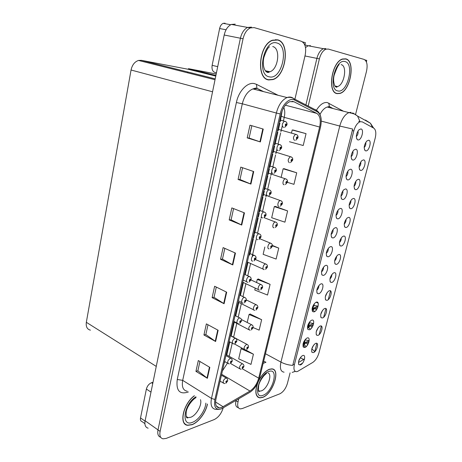 <?xml version="1.0" encoding="UTF-8"?>
<svg xmlns="http://www.w3.org/2000/svg" width="462" height="462" viewBox="0 0 462 462"><rect width="100%" height="100%" fill="white"/><g stroke="black" fill="none" stroke-linecap="round" stroke-linejoin="round"><path stroke-width="0.69" d="M334.644 260.897C335.943 259.65 336.561 258.131 336.492 256.335M336.324 264.38C339.772 264.039 342.457 253.765 338.894 254.487L337.67 255.076C334.754 258.402 333.962 261.417 335.297 264.12L336.324 264.38M339.403 242.602C340.725 241.32 341.331 239.761 341.216 237.93M341.083 246.061C344.519 245.859 347.239 235.458 343.688 236.047L342.359 236.683C339.466 240.09 338.727 243.133 340.13 245.813L341.083 246.061M344.225 224.076C345.57 222.753 346.159 221.159 346.003 219.294M345.905 227.512C349.324 227.454 352.079 216.915 348.544 217.371L347.112 218.047C344.242 221.546 343.549 224.624 345.027 227.275L345.905 227.512M307.582 326.236C308.922 325.069 309.615 323.591 309.661 321.8M309.367 329.799C313.017 328.967 315.61 318.924 311.844 320.131L310.914 320.593C307.877 323.683 306.901 326.651 307.992 329.487L309.367 329.799M321.506 271.904C322.955 270.628 323.625 269.028 323.516 267.1M323.313 275.392C326.929 274.965 329.62 264.53 325.889 265.35L324.613 265.973C321.644 269.306 320.824 272.349 322.158 275.098L323.313 275.392M311.769 348.995L313.675 345.056M313.398 352.616C316.909 351.646 319.433 341.978 315.812 343.324L315.119 343.664C312.11 346.616 311.076 349.509 312.029 352.344L313.398 352.616M316.799 290.246C318.22 289.01 318.901 287.451 318.844 285.562M318.607 293.763C322.233 293.191 324.89 282.888 321.148 283.841L319.987 284.413C316.996 287.664 316.123 290.679 317.371 293.457L318.607 293.763M303.066 343.89C304.366 342.758 305.059 341.32 305.151 339.582M304.833 347.482C308.495 346.523 311.053 336.602 307.282 337.936L306.468 338.34C303.407 341.36 302.385 344.306 303.39 347.176L304.833 347.482M359.089 167.048C360.47 165.598 361.013 163.9 360.724 161.954M360.741 170.426C364.108 170.807 366.967 159.864 363.478 159.881L361.763 160.672C358.968 164.46 358.414 167.648 360.117 170.235L360.741 170.426M340.973 196.119C342.515 194.681 343.122 192.925 342.804 190.864M342.764 199.52C346.321 199.676 349.151 188.692 345.478 188.941L343.768 189.755C340.898 193.457 340.292 196.633 341.944 199.278L342.764 199.52M320.738 314.414L322.643 310.21M322.401 317.972C325.889 317.244 328.47 307.346 324.873 308.449L323.966 308.893C320.992 311.983 320.056 314.917 321.159 317.7L322.401 317.972M351.12 156.71C352.673 155.174 353.245 153.355 352.824 151.241M352.876 160.066C356.398 160.545 359.303 149.266 355.659 149.203L353.753 150.098C350.941 154.008 350.439 157.265 352.246 159.869L352.876 160.066M312.162 308.35C313.542 307.155 314.229 305.636 314.224 303.794M313.958 311.896C317.596 311.192 320.218 301.022 316.464 302.102L315.419 302.616C312.404 305.786 311.48 308.778 312.647 311.584L313.958 311.896M336.007 215.436C337.531 214.039 338.155 212.329 337.889 210.291M337.803 218.861C341.378 218.861 344.173 208.021 340.482 208.42L338.877 209.188C335.984 212.791 335.325 215.927 336.896 218.601L337.803 218.861M316.222 331.814L318.133 327.737M317.868 335.4C321.367 334.546 323.926 324.769 320.316 325.993L319.513 326.386C316.522 329.406 315.534 332.317 316.568 335.123L317.868 335.4M326.27 253.326C327.749 252.009 328.413 250.375 328.251 248.406M328.084 256.791C331.681 256.502 334.407 245.934 330.688 246.616L329.302 247.291C326.357 250.71 325.594 253.782 327.004 256.502L328.084 256.791M329.943 278.961C331.219 277.754 331.843 276.27 331.82 274.515M331.624 282.467C335.089 281.993 337.739 271.847 334.165 272.701L333.038 273.244C330.105 276.49 329.267 279.47 330.521 282.195L331.624 282.467M331.104 234.505C332.611 233.148 333.252 231.474 333.038 229.47M332.911 237.947C336.498 237.803 339.258 227.102 335.556 227.639L334.055 228.367C331.139 231.872 330.428 234.979 331.918 237.676L332.911 237.947M346.015 176.542C347.563 175.058 348.152 173.273 347.782 171.183M347.788 179.926C351.322 180.238 354.192 169.109 350.537 169.202L348.723 170.056C345.888 173.862 345.333 177.079 347.06 179.701L347.788 179.926M325.312 296.795L327.206 292.475M326.986 300.329C330.457 299.728 333.079 289.703 329.493 290.685L328.47 291.175C325.519 294.346 324.63 297.303 325.808 300.057L326.986 300.329M356.3 136.608C357.854 135.025 358.402 133.166 357.934 131.035M358.033 139.946C361.538 140.587 364.483 129.164 360.857 128.938L358.858 129.862C356.069 133.882 355.619 137.185 357.501 139.772L358.033 139.946M349.11 205.307C350.473 203.95 351.051 202.321 350.849 200.421M350.785 208.726C354.192 208.807 356.976 198.14 353.459 198.452L351.928 199.174C349.081 202.76 348.44 205.873 349.994 208.501L350.785 208.726M354.065 186.302C355.44 184.898 356 183.235 355.752 181.306M355.734 189.697C359.118 189.928 361.942 179.123 358.437 179.291L356.814 180.047C353.99 183.737 353.395 186.885 355.024 189.489L355.734 189.697M298.608 361.324L300.693 357.149M300.358 364.951C304.031 363.865 306.554 354.065 302.772 355.521L302.079 355.861C299.001 358.812 297.926 361.74 298.856 364.639L300.358 364.951M364.177 147.54C365.563 146.05 366.089 144.317 365.754 142.342M365.817 150.895C369.167 151.438 372.06 140.35 368.589 140.217L366.788 141.043C364.01 144.929 363.507 148.158 365.28 150.727L365.817 150.895M337.352 93.624L337.687 93.515M297.511 371.483L312.745 362.445C315.569 360.476 317.637 357.299 318.953 352.91L375.202 138.115C376.345 133.073 375.872 129.758 373.781 128.17L362.3 121.876L360.141 121.72C357.351 122.904 355.238 125.976 353.8 130.942L294.34 364.864C293.434 369.121 294.115 371.396 296.379 371.696L297.511 371.483M258.16 397.337L258.466 397.32M366.389 61.908L366.764 60.418L364.986 59.904M325.791 48.585L323.458 48.706C320.449 50.046 318.26 53.274 316.897 58.379L305.902 104.897L316.897 58.379C318.26 53.274 320.449 50.046 323.458 48.706L325.791 48.585M236.042 400.438L235.972 400.721C235.158 404.81 235.915 407.12 238.242 407.64C235.915 407.12 235.158 404.81 235.972 400.721L236.042 400.438M310.504 45.663L308.142 45.767L305.498 47.557M311.267 328.436L313.155 325.225M315.858 310.574L317.556 307.848M316.095 302.223L318.179 303.182M306.78 346.026L308.772 342.423L307.911 342.596M215.904 75.45L188.473 68.676L188.352 69.3L215.771 76.091M187.826 71.985L187.659 72.834M188.473 68.676L216.199 74.001M251.478 27.119L247.638 27.431C244.127 29.181 241.718 32.779 240.413 38.225L158.004 429.903C157.276 433.991 158.177 436.451 160.695 437.283C158.177 436.451 157.276 433.991 158.004 429.903L240.413 38.225C241.718 32.779 244.127 29.181 247.638 27.431L251.478 27.119M235.222 24.145L231.358 24.434C227.835 26.138 225.45 29.666 224.191 35.014L145.114 420.761C144.41 424.953 145.415 427.425 148.135 428.176M304.845 45.097L305.399 42.695L302.546 41.869M185.811 424.659L186.25 424.676M90.425 330.168C87.145 329.308 85.782 326.686 86.336 322.303L131.052 70.016C132.172 64.934 134.661 61.741 138.519 60.441L141.395 60.326L188.352 69.3M257.473 383.5C254.729 391.92 255.503 396.714 259.811 397.892L262.56 397.447C272.932 394.046 281.104 368.792 271.731 368.884L269.496 369.225C265.523 370.795 261.966 374.543 258.807 380.474M337.208 93.63L339.813 93.474C350.467 91.147 355.861 60.926 345.755 58.836L342.556 58.986C331.583 61.873 327.038 92.781 337.208 93.63M258.015 397.037L257.727 397.014M284.078 372.176C280.7 371.691 279.654 368.335 280.948 362.11C284.632 364.021 288.565 365.119 292.746 365.396L352.697 129.048L339.761 126.051C341.84 118.78 344.952 114.276 349.11 112.537L351.195 112.358M330.526 290.875L328.251 299.619M325.918 308.593L323.666 317.227M321.361 326.091L319.144 334.621M316.863 343.376L314.72 351.663L311.914 348.874M360.141 121.72L358.731 121.356M355.619 114.247L366.499 71.321C367.804 64.928 366.972 60.955 364.01 59.396L328.286 49.059L325.953 49.186C322.95 50.531 320.761 53.765 319.386 58.888L308.194 106.081M238.738 398.85L238.005 401.963C237.185 406.063 237.936 408.368 240.257 408.882L242.244 408.57L279.862 393.809C283.316 391.995 285.845 388.484 287.445 383.281L290.09 372.851M194.329 395.749C183.189 403.742 178.592 424.734 187.693 425.323L192.013 424.717C198.585 422.314 205.913 412.451 207.45 404.111M268.693 79.938L272.88 79.597C286.157 75.993 290.448 42.608 277.616 39.819L272.453 40.2C258.807 44.699 255.925 78.754 268.693 79.938M267.198 79.464L267.66 79.476M276.218 39.772L275.71 39.553M185.574 424.272L185.164 424.203M221.685 407.484L219.323 407.9C216.077 407.392 214.951 404.469 215.95 399.122L281.225 114.085C282.923 107.658 285.787 103.517 289.824 101.652L293.994 101.767L316.788 113.386C320.074 115.662 321.021 120.218 319.629 127.044L258.703 378.159C257.051 383.951 254.14 388.253 249.982 391.06L221.685 407.484M221.362 408.899L249.821 392.336C254.493 389.177 257.761 384.344 259.621 377.835L320.512 127.16C322.083 119.485 321.021 114.368 317.336 111.792L294.565 100.081C289.726 97.251 282.213 104.36 280.186 113.941L214.888 399.509C213.698 407.172 215.858 410.302 221.362 408.899M263.253 129.071L249.994 125.185L247.205 137.884L260.366 141.944L263.253 129.071M251.83 125.722L249.11 138.069L260.366 141.944M249.116 138.057L247.205 137.884M253.725 171.564L240.789 167.117L238.074 179.47L250.918 184.084L253.725 171.564M242.579 167.729L239.986 179.516L250.918 184.084M239.992 179.499L238.074 179.47M244.462 212.884L231.832 207.906L229.192 219.929L241.73 225.058L244.462 212.884M233.581 208.599L231.104 219.848L241.73 225.058M231.11 219.82L229.192 219.929M209.823 367.359L198.319 360.545L195.94 371.361L207.374 378.297L209.823 367.359M199.913 361.492L197.857 370.836L207.374 378.297M197.869 370.778L195.94 371.361M218.139 330.278L206.37 323.879L203.933 334.979L215.621 341.505L218.139 330.278M207.998 324.769L205.844 334.557L215.621 341.505M205.856 334.511L203.933 334.979M226.68 292.198L214.634 286.249L212.127 297.644L224.093 303.725L226.68 292.198M216.303 287.069L214.045 297.326L224.093 303.725M214.05 297.285L212.127 297.644M235.447 253.084L223.117 247.603L220.547 259.303L232.79 264.928L235.447 253.084M224.827 248.36L222.459 259.107L232.79 264.928M222.47 259.067L220.547 259.303M294.918 99.226L305.163 55.134C306.468 47.805 305.163 43.174 301.264 41.245L254.135 27.604L250.3 27.922C246.789 29.678 244.375 33.287 243.064 38.75L160.106 431.392C159.361 435.643 160.331 438.12 163.022 438.831L166.199 438.403L214.218 419.565C218.37 417.481 221.356 413.629 223.163 408.01M285.406 184.546L287.399 182.34L293.959 184.332L296.714 172.794L284.182 168.717M289.46 141.73L303.222 145.513L306.052 133.662L293.237 130.047M255.226 288.126L254.781 290.021L267.533 295.039L270.091 284.338L258.35 279.031M250.185 330.197L249.682 330.128C248.082 328.649 248.585 326.848 251.195 324.734L251.426 324.699C252.783 325.219 253.338 326.172 253.084 327.558L259.159 330.134L261.648 319.698L250.156 314.021M253.419 354.198L241.054 348.735L238.692 358.847L250.987 364.385L253.419 354.198L245.466 349.838M287.612 210.92L274.295 206.583L271.685 217.741L284.927 222.17L287.612 210.92L275.358 206.41M264.841 247.014L263.132 254.331L276.12 259.061L278.742 248.094L272.372 245.432M278.742 248.094L272.366 245.824M270.091 284.338L257.265 279.406L256.537 282.536M257.265 279.406L258.489 278.984M261.648 319.698L249.064 314.489L247.187 322.505M249.064 314.489L250.3 313.964M241.054 348.735L242.128 348.192M274.295 206.583L275.491 206.393M296.714 172.794L283.137 168.774L281.144 177.293M283.137 168.774L284.321 168.705M306.052 133.662L292.203 129.989L291.458 133.166M292.203 129.989L293.37 130.053M184.598 423.654L184.973 423.775M294.589 140.396C292.821 138.635 293.145 136.619 295.553 134.35L296.488 134.529C297.776 135.239 298.256 136.313 297.938 137.751L297.557 137.843L297.199 136.816C296.281 137.422 296.119 138.098 296.719 138.848L297.54 137.936L296.864 138.242L296.997 137.433L297.557 137.843M296.743 137.745L297.193 137.872M296.754 137.711L297.199 137.838M283.489 127.541C281.618 125.716 281.918 123.631 284.384 121.287L285.452 121.477C286.758 122.211 287.254 123.319 286.937 124.804L286.527 124.884L286.14 123.804C285.181 124.411 285.019 125.115 285.655 125.912L286.504 124.977L285.799 125.277L285.92 124.445L286.504 124.977M285.666 124.769L286.14 124.907M285.678 124.734L286.151 124.867M150.987 392.123L146.385 389.056L140.523 417.919L145.045 421.13M144.877 423.614L142.048 421.598C140.685 421.211 140.177 419.987 140.523 417.919M146.385 389.056C147.268 385.891 148.995 383.778 151.559 382.727L152.749 383.506M153.003 382.293L151.559 382.727M226.062 29.77L219.617 28.54L212.139 65.338L217.706 66.649M235.175 25.058L235.978 25.289M304.897 44.872L308.102 45.784M216.441 72.823L215.009 72.476C212.578 71.61 211.619 69.231 212.139 65.338M219.617 28.54C220.23 25.901 221.413 24.168 223.169 23.337L225.086 23.204M289.339 162.716C287.549 160.995 287.89 159.009 290.355 156.757L291.141 156.895C292.469 157.577 292.977 158.639 292.66 160.083L292.273 160.222L291.909 159.228C290.991 159.858 290.835 160.528 291.435 161.238L292.25 160.308L291.58 160.637L291.718 159.84L292.273 160.222M291.464 160.123L291.903 160.262M291.482 160.095L291.915 160.227M284.159 184.713C282.016 184.864 283.039 179.244 285.239 178.829L285.863 178.938C287.237 179.585 287.768 180.636 287.462 182.092L287.064 182.271L286.7 181.318C285.782 181.97 285.626 182.629 286.232 183.293L287.046 182.357L286.371 182.704L286.515 181.918L287.064 182.271M286.267 182.178L286.694 182.328M287.046 182.357L287.347 182.224M286.284 182.149L286.706 182.294M279.054 206.387C276.865 206.624 277.974 200.941 280.191 200.583L280.665 200.658C282.08 201.265 282.64 202.304 282.334 203.777L281.935 203.996L281.56 203.084C280.642 203.759 280.492 204.406 281.098 205.03L281.912 204.083L281.237 204.447L281.393 203.673L281.935 203.996M281.144 203.915L281.566 204.065M281.912 204.083L282.247 203.921M281.162 203.881L281.572 204.031M278.159 150.641C275.987 150.664 276.859 145.016 279.117 144.479L280.024 144.635C281.375 145.334 281.895 146.431 281.583 147.921L281.162 148.048L280.775 147.008C279.81 147.638 279.654 148.331 280.29 149.082L281.144 148.14L280.434 148.464L280.567 147.638L281.162 148.048M280.307 147.938L280.775 148.083M280.324 147.904L280.786 148.048M272.903 173.394C270.686 173.504 271.639 167.798 273.926 167.319L274.671 167.44C276.068 168.104 276.617 169.19 276.311 170.686L275.883 170.859L275.485 169.86C274.526 170.518 274.37 171.2 275.011 171.904L275.86 170.946L275.156 171.292L275.294 170.478L275.883 170.859M275.04 170.755L275.496 170.911M275.86 170.946L276.172 170.825M275.052 170.721L275.502 170.871M267.735 195.807C265.459 196.009 266.499 190.234 268.82 189.813L269.404 189.905C270.842 190.529 271.413 191.603 271.113 193.116L270.68 193.33L270.276 192.371C269.317 193.052 269.161 193.722 269.814 194.387L270.657 193.416L269.952 193.78L270.097 192.977L270.68 193.33M269.848 193.232L270.293 193.393M270.657 193.416L271.015 193.26M269.86 193.203L270.299 193.359M262.635 217.891C260.308 218.18 261.446 212.329 263.796 211.971L264.206 212.035C265.69 212.618 266.285 213.675 265.991 215.205L265.552 215.459L265.148 214.547C264.189 215.252 264.033 215.91 264.691 216.528L265.535 215.546L264.824 215.933L264.98 215.142L265.552 215.459M264.732 215.373L265.165 215.54M265.535 215.546L265.916 215.356M264.749 215.344L265.171 215.506M258.397 381.52C261.544 375.138 265.234 371.084 269.456 369.375L271.673 369.034C280.948 368.942 272.857 393.942 262.595 397.297L259.875 397.742C255.411 396.413 254.781 391.326 257.975 382.472M268.74 79.735C256.104 78.552 258.963 44.849 272.464 40.408L277.57 40.027C290.263 42.781 286.03 75.82 272.886 79.395L268.74 79.735M337.254 93.451C327.188 92.608 331.693 62.024 342.55 59.171L345.715 59.021C355.711 61.082 350.381 90.991 339.83 93.295L337.254 93.451M207.351 404.048C205.873 412.323 198.585 422.17 192.048 424.555L187.78 425.156C178.73 424.572 183.362 403.667 194.433 395.813M184.702 423.492L184.338 423.348M274.03 227.749C271.783 228.072 272.978 222.32 275.225 222.014L275.537 222.066C276.998 222.632 277.581 223.666 277.281 225.156L276.877 225.41L276.501 224.532C275.583 225.231 275.433 225.866 276.045 226.455L276.853 225.491L276.184 225.878L276.345 225.11L276.877 225.41M276.103 225.335L276.507 225.491M276.853 225.491L277.212 225.3M276.12 225.306L276.513 225.462M269.069 248.804C266.776 249.209 268.064 243.393 270.328 243.145L270.484 243.168C271.985 243.693 272.597 244.71 272.303 246.223L271.893 246.512L271.512 245.674C270.593 246.39 270.443 247.02 271.061 247.568L271.87 246.598L271.194 247.003L271.367 246.246L271.893 246.512M271.13 246.448L271.517 246.61M271.87 246.598L272.245 246.373M271.148 246.419L271.529 246.581M264.206 269.571L264.16 269.565C261.839 270.01 263.236 264.16 265.5 263.969C267.048 264.449 267.677 265.459 267.394 266.99L266.978 267.319L266.591 266.516C265.673 267.25 265.529 267.873 266.152 268.382L266.955 267.4L266.279 267.821L266.459 267.076L266.978 267.319M266.228 267.261L266.609 267.429M266.955 267.4L267.342 267.146M266.245 267.232L266.614 267.394M257.617 239.639C255.232 240.021 256.468 234.101 258.841 233.801L259.09 233.836C260.614 234.378 261.238 235.424 260.949 236.971L260.504 237.272L260.094 236.388C259.136 237.116 258.986 237.768 259.644 238.346L260.481 237.352L259.777 237.763L259.944 236.977L260.504 237.272M259.696 237.191L260.112 237.364M260.481 237.352L260.886 237.127M259.713 237.162L260.123 237.329M252.674 261.076C250.231 261.544 251.571 255.544 253.961 255.313L254.042 255.324C255.613 255.821 256.26 256.855 255.983 258.42L255.526 258.755L255.116 257.917C254.158 258.662 254.008 259.303 254.666 259.84L255.509 258.841L254.805 259.263L254.978 258.495L255.526 258.755M254.735 258.685L255.14 258.864M255.509 258.841L255.925 258.581M254.753 258.656L255.145 258.83M247.857 282.23L247.73 282.213C245.328 282.634 246.748 276.755 249.11 276.513L249.157 276.507C250.71 276.992 251.351 278.008 251.085 279.556L250.623 279.932L250.208 279.129C249.249 279.897 249.105 280.526 249.769 281.023L250.606 280.012L249.89 280.457L250.075 279.695L250.623 279.932M250.242 280.018L249.867 279.845L250.237 280.053M250.606 280.012L251.033 279.724M259.471 290.067L259.269 290.038C257.022 290.407 258.443 284.771 260.666 284.511L260.747 284.5C262.225 284.996 262.832 285.984 262.56 287.462L262.133 287.826L261.74 287.058C260.828 287.814 260.683 288.427 261.307 288.9L262.116 287.907L261.428 288.346L261.613 287.612L262.133 287.826M261.394 287.78L261.763 287.953M262.116 287.907L262.508 287.624M261.417 287.751L261.769 287.918M254.793 310.273L254.441 310.221C252.275 310.528 253.725 305.093 255.896 304.764L256.052 304.741C257.473 305.249 258.05 306.219 257.79 307.652L257.357 308.05L256.964 307.311C256.046 308.09 255.908 308.691 256.537 309.13L257.34 308.131L256.641 308.587L256.832 307.859L257.357 308.05M256.635 308.01L256.982 308.183M257.34 308.131L257.744 307.819M256.653 307.987L256.993 308.154M253.084 327.558L252.645 327.991L252.246 327.287C251.334 328.078 251.195 328.673 251.825 329.077L252.627 328.066L251.923 328.546L252.125 327.824L252.645 327.991M251.934 327.962L252.275 328.136M252.627 328.066L253.037 327.731M251.957 327.933L252.281 328.107M245.64 349.838L244.993 349.763C243.468 348.296 243.994 346.517 246.558 344.427L246.864 344.375C248.1 344.779 248.625 345.715 248.446 347.187L248.002 347.655L247.603 346.979C246.691 347.794 246.552 348.383 247.187 348.746L247.984 347.73L247.268 348.221L247.476 347.511L248.002 347.655M247.303 347.632L247.632 347.811M247.984 347.73L248.4 347.366M247.326 347.609L247.638 347.776M241.152 369.213L240.367 369.126C238.923 367.683 239.466 365.921 241.99 363.848L242.359 363.785C243.561 364.241 244.063 365.165 243.867 366.551L243.422 367.047L243.018 366.406C242.105 367.232 241.967 367.81 242.608 368.145L243.405 367.123L242.677 367.631L242.897 366.926L243.422 367.047M242.741 367.036L243.047 367.215M243.405 367.123L243.826 366.73M242.758 367.013L243.058 367.18M318.127 306.139L312.861 308.408L312.243 308.293M316.222 309.621L315.038 308.599M315.921 309.326L315.009 308.61M312.058 309.101L314.639 311.607M317.654 307.623L313.519 308.801L312.861 308.408M316.279 308.142L317.319 308.05M312.168 308.547L313.519 308.801M309.604 322.759L313.623 323.579L308.102 325.779M311.804 326.952L310.776 325.958M311.48 326.628L310.689 325.987M307.53 326.495L310.389 329.256M313.224 325.034L309.061 326.207L308.402 325.837M312.052 325.479L313.005 325.346M307.911 325.964L309.061 326.207M309.142 340.829L303.915 343.041M305.076 347.389L303.049 344.906M307.432 344.075L306.537 343.116M307.091 343.716L306.416 343.156M303.309 343.693L306.167 346.65M308.83 342.244L304.666 343.399L304.002 343.058M303.788 343.197L304.666 343.399M243.133 303.078L242.839 303.043C240.529 303.39 241.978 297.73 244.288 297.413L244.415 297.395C245.905 297.892 246.517 298.891 246.258 300.387L245.796 300.797L245.368 300.029C244.415 300.82 244.271 301.443 244.935 301.9L245.772 300.877L245.051 301.345L245.241 300.595L245.796 300.797M245.027 300.75L245.403 300.929M245.772 300.877L246.211 300.56M245.051 300.722L245.409 300.901M238.473 323.631L238.022 323.573C235.799 323.845 237.272 318.399 239.535 318.012L239.749 317.983C241.072 318.306 241.655 319.288 241.499 320.917L241.031 321.367L240.604 320.634C239.651 321.442 239.507 322.054 240.176 322.476L241.014 321.448L240.275 321.927L240.477 321.188L241.031 321.367M240.28 321.327L240.638 321.512M241.014 321.448L241.453 321.096M240.304 321.304L240.644 321.483M233.876 343.89L233.275 343.815C231.624 342.307 232.149 340.477 234.846 338.317L235.141 338.276C236.428 338.669 236.989 339.628 236.81 341.158L236.336 341.643L235.903 340.944C234.95 341.77 234.812 342.377 235.487 342.764L236.319 341.718L235.568 342.221L235.782 341.487L236.336 341.643M235.603 341.614L235.943 341.799M236.319 341.718L236.769 341.343M235.626 341.591L235.949 341.77M229.348 363.86L228.592 363.773C227.033 362.283 227.575 360.476 230.226 358.339L230.602 358.281C231.855 358.737 232.38 359.684 232.19 361.111L231.705 361.631L231.271 360.961C230.324 361.81 230.186 362.404 230.861 362.757L231.687 361.706L230.931 362.225L231.15 361.503L231.705 361.631M231.323 361.769L231.012 361.59L231.318 361.798M231.687 361.706L232.143 361.301M224.879 383.547L223.983 383.448C222.505 381.982 223.071 380.191 225.675 378.078L226.12 378.003C227.339 378.522 227.841 379.452 227.627 380.78L227.142 381.335L226.709 380.705C225.756 381.566 225.618 382.155 226.299 382.472L227.125 381.416L226.357 381.953L226.582 381.231L227.142 381.335M226.438 381.329L226.75 381.52M227.125 381.416L227.587 380.977M226.461 381.312L226.761 381.485M235.776 400.594L238.005 401.963M304.972 55.96L319.386 58.888M353.8 130.942L352.206 130.515M294.34 364.864L292.954 364.125M224.191 35.014L243.064 38.75M145.114 420.761L160.106 431.392M86.336 322.303L156.26 366.401M131.052 70.016L212.555 91.788M141.395 60.326L215.205 78.863M315.939 111.071C319.467 104.955 323.227 102.102 327.223 102.524L343.087 111.024M329.348 106.884L327.217 107.04C324.497 107.929 322.083 110.412 319.981 114.484M292.186 372.401L295.253 371.379M372.505 127.466L370.437 123.233L365.43 120.033L366.713 121.16M359.811 121.165L357.559 116.066L352.668 112.855M265.471 353.742L280.948 362.11L339.761 126.051L321.257 121.102M304.556 358.841L303.632 359.471L304.308 359.788M300.623 357.888L303.632 359.471L298.625 362.404M265.985 362.231L263.121 363.415M332.582 108.385L330.636 107.334M263.623 361.359L265.332 361.873M342.169 110.793L342.267 110.464M332.946 108.478L329.319 106.514L328.84 103.095M315.355 351.074L314.917 350.854M188.386 391.961C179.637 394.848 175.93 390.69 177.252 379.487L236.388 102.512L242.307 103.788L182.698 380.359C181.589 386.833 183.114 390.459 187.254 391.245M236.388 102.512C238.669 91.054 247.384 81.976 254.262 83.576L256.433 84.315L278.089 95.282M256.554 88.583L252.87 88.929C247.776 91.112 244.259 96.067 242.307 103.788L276.357 113.034C278.453 105.036 282.022 99.873 287.058 97.54C288.981 96.829 290.748 96.881 292.359 97.696L293.907 98.706C291.903 97.436 289.622 97.049 287.058 97.54L252.87 88.929L255.526 88.069L256.947 88.317L256.433 84.315M222.632 408.31L223.013 408.096M317.336 111.792L316.689 110.47L315.182 109.494L316.308 110.274M249.486 392.533L249.821 392.336M294.565 100.081L293.907 98.706L316.689 110.47C319.375 112.341 320.882 115.419 321.206 119.704M280.186 113.941L276.357 113.034L211.481 398.417L214.888 399.509M219.219 409.372L215.702 409.367C211.66 408.714 210.25 405.064 211.481 398.417L182.698 380.359L177.252 379.487M262.884 91.453L256.947 88.317L263.577 91.626M319.629 127.044L284.228 117.348C285.06 113.542 284.927 110.233 283.824 107.427M316.788 113.386L285.343 105.197M293.994 101.767L291.996 101.259M223.158 406.774L215.558 401.998M249.982 391.06L221.639 374.284M222.407 370.934L227.466 363.12M258.703 378.159L242.365 368.809M229.204 356.335L232.219 343.237M233.61 337.202L236.792 323.377M238.219 317.192L241.326 303.684M242.943 296.668L245.923 283.72M247.736 275.849L250.583 263.473M252.252 256.231L256.023 239.842M256.248 238.877L256.341 238.467M257.553 233.2L260.805 219.075M261.042 218.041L261.371 216.632M262.578 211.388L265.656 198.013M265.91 196.91L266.47 194.467M267.671 189.253L270.576 176.64M270.848 175.473L271.65 171.968M272.846 166.782L275.566 154.966M275.854 153.719L276.911 149.122M278.101 143.965L280.63 132.969M280.931 131.653L282.253 125.93M283.431 120.801L284.228 117.348L281.485 116.309M235.043 252.899L232.392 264.726M226.282 292.001L223.706 303.505M217.752 330.064L215.246 341.268M209.448 367.134L207.005 378.043M244.046 212.722L241.32 224.879M253.297 171.419L250.496 183.922M262.814 128.944L259.933 141.805M277.766 129.21L296.644 134.592M279.868 120.028L285.585 121.541M272.724 151.207L291.418 157.016M267.764 172.886L286.267 179.106M262.872 194.248L281.185 200.872M274.584 143.093L280.29 144.75M269.381 165.806L275.069 167.608M264.258 188.178L269.923 190.119M259.217 210.21L264.853 212.295M265.003 215.477L264.807 215.933M258.576 390.806L259.632 391.152L261.325 390.887C267.382 389.004 272.794 374.463 267.989 372.955M263.097 395.258C252.581 399.919 258.743 374.411 268.948 371.448C279.152 367.533 273.048 391.961 263.097 395.258M266.002 71.581L267.117 71.974L269.889 71.754C278.378 69.387 280.908 48.146 272.736 46.564M269.381 76.842C256.104 75.196 264.05 38.594 276.911 42.989C289.686 45.836 281.849 80.238 269.381 76.842M335.297 86.521L337.485 86.567C344.306 85.037 347.603 65.806 341.152 64.616M337.872 90.939C327.743 89.778 335.377 58.166 345.085 61.585C354.828 63.658 347.343 93.613 337.872 90.939M186.417 416.943L188.034 417.642L190.69 417.278C196.414 415.39 202.321 404.735 200.491 399.676M205.879 403.107C205.324 410.395 198.614 420.12 192.556 422.274C180.677 427.604 183.697 403.811 195.992 396.806M264.079 217.66L276.178 222.314M276.288 225.404L276.097 225.854M259.95 238.819L271.24 243.451M271.292 246.517L271.09 246.962M255.532 259.569L266.372 264.287M254.244 231.912L259.858 234.136M259.939 237.289L259.731 237.757M249.347 253.292L254.932 255.653M254.955 258.784L254.729 259.257M244.525 274.359L250.075 276.853M250.982 279.943L261.573 284.817M246.315 299.948L256.837 305.059M241.447 319.542L252.165 325.017M230.515 335.528L247.557 344.698M226.149 354.602L243.012 364.102M313.207 310.002L312.803 310.285M314.091 305.278L314.738 305.555M314.46 308.76L313.08 309.904M312.647 309.557L313.427 308.783M308.76 327.391L308.033 327.904M309.627 322.62L310.314 322.88M309.892 326.201L308.57 327.24M308.142 326.894L308.916 326.178M304.366 344.571L303.447 345.235M305.157 339.755L306.046 340.078M305.382 343.422L304.117 344.369M305.728 339.992L305.157 339.674M303.701 344.023L304.464 343.353M239.772 295.114L245.287 297.742M235.083 315.575L240.563 318.33M230.469 335.741L235.909 338.623M225.912 355.619L231.318 358.622M221.425 375.219L226.79 378.343M308.142 45.767L325.953 49.186M364.506 149.752L365.28 150.727M298.527 364.01L298.856 364.639M354.331 188.56L355.024 189.489M349.347 207.594L349.994 208.501M356.647 138.704L357.501 139.772M325.363 299.318L325.808 300.057M346.304 178.678L347.06 179.701M331.3 236.752L331.918 237.676M330.035 281.422L330.521 282.195M326.432 255.619L327.004 256.502M316.193 334.465L316.568 335.123M336.238 217.642L336.896 218.601M312.208 310.822L312.647 311.584M351.438 158.824L352.246 159.869M320.749 316.996L321.159 317.7M341.233 198.285L341.944 199.278M359.384 169.277L360.117 170.235M303.032 346.5L303.39 347.176M316.892 292.654L317.371 293.457M311.694 351.721L312.029 352.344M321.633 274.249L322.158 275.098M307.588 328.771L307.992 329.487M344.421 226.397L345.027 227.275M339.564 244.964L340.13 245.813M334.771 263.305L335.297 264.12M231.358 24.434L250.3 27.922M138.519 60.441L215.026 79.735M339.466 93.393L339.813 93.474M329.319 106.514L327.217 107.04L354.828 114.12L357.559 116.066L370.437 123.233L373.631 128.084M300.121 364.599L302.518 363.184M272.522 79.51L272.88 79.597M219.323 407.9L216.349 406.017M224.116 363.467L224.925 361.659M226.773 354.96L229.77 341.892M231.15 335.868L234.309 322.078M235.724 315.904L238.814 302.431M240.419 295.437L243.382 282.513M245.183 274.665L248.013 262.324M249.665 255.099L253.413 238.75M253.638 237.786L254.343 234.702M254.574 233.68L258.166 218.035M258.402 217.001L259.309 213.04M259.557 211.948L262.982 197.026M263.23 195.928L264.345 191.06M264.616 189.894L267.868 175.71M268.133 174.544L269.462 168.745M269.744 167.504L272.823 154.094M273.106 152.853L274.653 146.096M274.959 144.779L277.853 132.161M278.153 130.844L279.926 123.106M280.249 121.702L282.091 111.151M295.726 140.257L297.88 137.976M284.604 127.397L286.885 125.035M230.734 24.734L223.169 23.337M290.534 162.56L292.602 160.32M280.347 206.208L282.27 204.037M279.337 150.485L281.525 148.163M274.139 173.227L276.247 170.94M269.017 195.628L271.044 193.382M263.964 217.7L265.921 215.488M258.437 390.454L259.632 391.152C258.506 392.492 258.194 390.552 258.708 385.331C259.384 382.415 261.122 379.215 263.929 375.733L266.586 373.302M271.673 369.034L271.385 368.872M269.565 46.795C268.087 47.28 266.199 50.791 263.906 57.34C262.133 64.582 264.287 72.367 268.203 72.511L269.889 71.754L265.24 70.692M272.464 40.408L272.124 40.344M339.183 64.715C338.265 64.888 336.579 68.428 334.124 75.329C333.235 79.112 333.495 82.669 334.904 86.001C335.735 87 336.359 87.387 336.781 87.151L337.485 86.567L334.886 85.972M342.55 59.171L342.232 59.107M186.169 416.395L188.034 417.642C186.423 418.763 185.834 416.689 186.273 411.411C187.543 405.388 193.399 398.775 196.044 397.615M275.358 227.564L277.217 225.421M270.432 248.62L272.233 246.5M247.349 262.023L263.219 269.138M265.569 269.375L267.325 267.284M258.98 239.455L260.874 237.266M254.06 260.886L255.902 258.726M243.214 280.082L246.731 281.739M249.209 282.011L251.005 279.874M242.729 282.201L258.373 289.61M260.77 289.836L262.48 287.768M238.167 302.108L253.592 309.8M256.04 310.014L257.709 307.969M233.674 321.743L248.885 329.712M251.368 329.914L253.003 327.881M234.367 343.93L244.242 349.353M246.76 349.543L248.36 347.528M230.55 363.49L239.662 368.722M242.209 368.901L243.78 366.897M318.035 306.162L314.044 305.428M304.984 347.43L304.533 347.054M309.153 340.754L305.151 339.865M238.456 300.86L241.897 302.575M244.421 302.835L246.177 300.716M233.76 321.344L237.133 323.111M239.697 323.36L241.412 321.257M229.135 341.545L232.444 343.358M235.043 343.595L236.723 341.51M224.578 361.463L227.818 363.323M230.446 363.548L232.097 361.475M220.079 381.104L223.256 383.015M225.912 383.223L227.535 381.162"/></g></svg>
